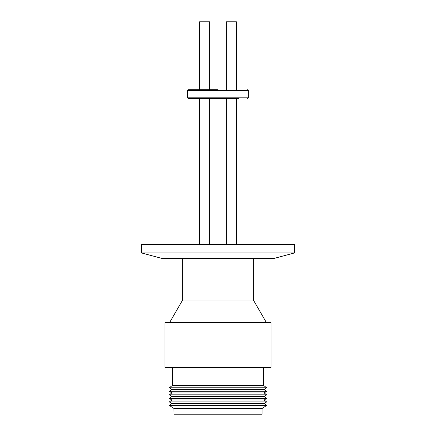 <?xml version="1.0" encoding="UTF-8"?>
<svg xmlns="http://www.w3.org/2000/svg" width="436" height="436" viewBox="0 0 436 436"><rect width="100%" height="100%" fill="white"/><g stroke="black" fill="none" stroke-linecap="round" stroke-linejoin="round"><path stroke-width="0.65" d="M222.038 98.531L238.89 98.531M218.044 98.531L188.221 98.531L218.044 98.531M218.044 89.691L188.221 89.691L218.044 89.691M271.05 322.596L164.95 322.596L164.95 367.515L271.05 367.515L271.05 322.596M185.741 385.429L263.622 385.429L266.63 387.762L169.37 387.762L172.378 385.429L185.741 385.429M253.365 258.586L253.365 300.001L182.635 300.001L169.588 322.596M169.37 387.762L171.811 389.408L264.189 389.408L266.63 387.762M171.811 389.408L169.37 391.299L266.63 391.299L264.189 389.408M169.37 391.299L171.811 392.945L264.189 392.945L266.63 391.299M171.811 392.945L169.37 394.836L266.63 394.836L264.189 392.945M169.37 394.836L171.811 396.482L264.189 396.482L266.63 394.836M171.811 396.482L169.37 398.373L266.63 398.373L264.189 396.482M169.37 398.373L171.811 400.019L264.189 400.019L266.63 398.373M171.811 400.019L169.37 401.91L266.63 401.91L264.189 400.019M169.37 401.91L171.811 403.551L264.189 403.551L266.63 401.91M171.811 403.551L169.37 405.447L266.63 405.447L264.189 403.551M169.37 405.447L174.062 408.543L262.031 408.543L266.63 405.447M173.959 408.472L174.062 414.2L262.031 414.2L262.031 408.543M209.618 244.438L209.618 98.531L199.574 98.531L199.574 244.438L199.574 98.531M236.426 89.691L236.426 21.8L226.382 21.8L226.382 89.691L226.382 21.8M209.618 89.691L209.618 21.8L199.574 21.8L199.574 89.691L199.574 21.8M162.546 258.586L273.454 258.586L294.431 252.962L141.569 252.962L162.546 258.586M294.431 252.962L294.431 244.438L141.569 244.438L141.569 252.962M213.814 98.531L223.717 98.531M209.618 98.531L212.136 98.531M247.637 98.531L248.346 97.822L187.513 97.822L187.513 90.399L188.221 89.691M248.346 97.822L248.346 90.399L187.513 90.399M248.346 90.399L247.637 89.691M263.622 367.515L263.622 385.429M253.365 300.001L266.412 322.596M236.426 244.438L236.426 98.531M187.513 97.822L188.221 98.531M226.382 244.438L226.382 98.531L226.382 244.438M182.635 258.586L182.635 300.001M172.378 367.515L172.378 385.429"/></g></svg>
